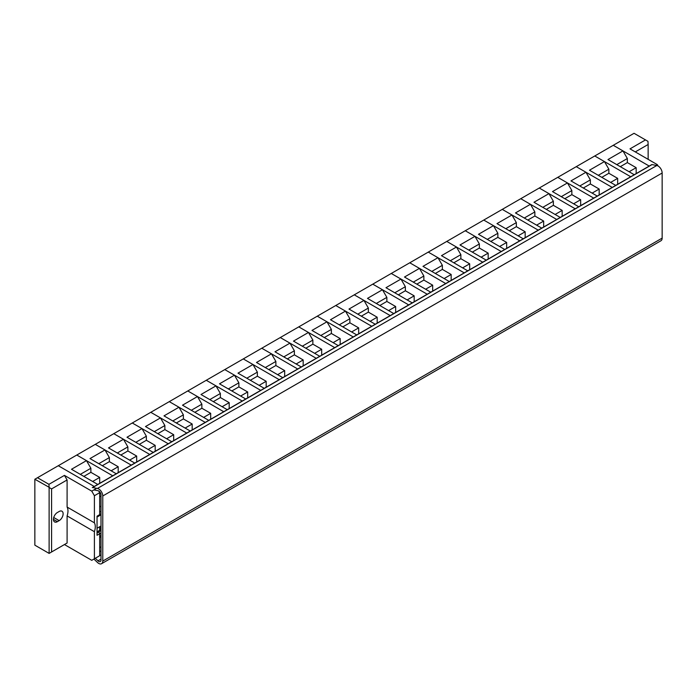 <?xml version="1.0" encoding="UTF-8"?>
<svg xmlns="http://www.w3.org/2000/svg" width="697" height="697" viewBox="0 0 697 697"><rect width="100%" height="100%" fill="white"/><g stroke="black" fill="none" stroke-linecap="round" stroke-linejoin="round"><path stroke-width="1.05" d="M635.281 151.911L648.14 144.488L648.14 159.343M93.929 559.064L97.432 562.435A5.733 3.311 60 0 0 101.579 563.699A5.733 3.311 60 0 0 102.773 561.076L102.773 495.976A5.733 3.311 60 0 0 98.713 488.954A5.733 3.311 60 0 0 97.432 488.458L92.657 487.543A1.246 0.723 60 0 0 92.309 487.595L651.695 164.64A1.246 0.723 60 0 1 652.035 164.588L656.809 165.503A5.733 3.311 60 0 1 658.099 165.999L657.306 164.631L630.001 148.862L645.5 139.914L647.966 141.334L648.14 144.488M656.043 165.355L657.306 164.631M649.351 166.139L613.255 145.298L634.052 133.301L645.5 139.914M630.855 176.82L594.759 155.98L613.255 145.298L622.952 150.9L607.976 159.543L634.375 174.79M622.952 150.9L627.352 158.524L627.352 162.593L636.161 167.681L636.161 173.605M627.352 162.593L620.304 166.661M616.784 164.631L627.352 158.524M636.161 167.681L629.112 171.75M67.095 515.919L94.4 531.689A12.459 7.197 120 0 0 94.4 522.82L67.095 507.059A12.459 7.197 -60 0 1 67.095 515.919L67.095 543.024L51.587 551.972L51.587 488.911L67.095 479.954L64.446 475.38L91.76 491.141L94.4 495.724L94.4 522.82M67.095 507.059L67.095 479.954M101.004 535.644L99.688 536.411L99.688 533.763A1.246 0.723 -120 0 0 99.14 532.508A1.246 0.723 -120 0 0 98.181 532.177A1.246 0.723 60 0 1 99.14 532.508A1.246 0.723 60 0 1 99.688 533.763L99.688 555.736L94.4 558.785L94.4 531.689M94.4 495.724L99.688 492.674L99.688 514.639L97.04 516.172L97.04 535.287L101.004 533.005M57.398 521.661A5.602 3.241 120 0 1 54.601 521.94A5.602 3.241 120 0 1 53.739 517.444A5.602 3.241 120 0 1 57.398 512.504L59.167 511.485A5.602 3.241 120 0 1 61.963 511.215A5.602 3.241 120 0 1 62.826 515.702A5.602 3.241 120 0 1 59.167 520.642L57.398 521.661L53.434 519.37M95.323 558.253L97.989 560.824A3.241 1.873 -120 0 0 100.333 561.547A3.241 1.873 -120 0 0 101.004 560.057L101.004 494.957A3.241 1.873 -120 0 0 98.713 490.993L99.688 492.674L100.15 492.404M91.76 491.141L96.665 488.309M64.446 475.38L48.947 484.328L37.49 477.715L58.287 465.718L94.374 486.55L58.287 465.718L594.759 155.98L604.447 161.573L608.856 169.205L608.856 173.274L617.664 178.362L617.664 184.287M51.587 488.911L49.121 487.482L48.947 484.328M94.4 558.785L91.76 560.318L64.446 544.549L67.095 543.024M101.004 513.881L99.688 514.639A1.246 0.723 60 0 1 99.427 515.214A1.246 0.723 -120 0 0 99.688 514.639L99.688 511.999L101.004 511.232M51.587 551.972L49.121 553.401L49.121 487.482M48.947 487.177L34.85 479.24L34.85 545.159L49.121 553.401M35.024 479.144L37.49 477.715M604.447 161.573L589.47 170.225L615.878 185.463M608.856 173.274L601.807 177.343M598.287 175.313L608.856 169.205M617.664 178.362L610.616 182.431M612.349 187.502L576.262 166.661L585.95 172.255L590.359 179.887L590.359 183.956L599.167 189.044L599.167 194.968M585.95 172.255L570.974 180.906L597.381 196.145M590.359 183.956L583.311 188.024M579.782 185.986L590.359 179.887M599.167 189.044L592.119 193.113M593.853 198.183L557.766 177.343L567.454 182.936L571.854 190.569L571.854 194.637L580.662 199.725L580.662 205.641M567.454 182.936L552.477 191.588L578.876 206.826M571.854 194.637L564.805 198.706M561.285 196.667L571.854 190.569M580.662 199.725L573.622 203.794M575.356 208.865L539.26 188.024L548.948 193.618L553.357 201.25L553.357 205.319L562.165 210.398L562.165 216.323M99.688 496.743L101.004 495.976L99.688 496.743L99.688 492.674L98.713 490.993A3.241 1.873 -120 0 0 97.989 490.705L93.877 489.921M658.099 165.999A5.733 3.311 60 0 1 662.15 173.022L662.15 238.121A5.733 3.311 60 0 1 660.965 240.744L101.579 563.699M97.04 528.274L101.004 525.982M97.04 517.087L101.004 514.795M548.948 193.618L533.98 202.261L560.379 217.508M553.357 205.319L546.309 209.388M542.789 207.349L553.357 201.25M562.165 210.398L555.117 214.467M556.859 219.546L520.764 198.706L530.452 204.299L534.86 211.932L534.86 216L543.669 221.08L543.669 227.004M530.452 204.299L515.475 212.942L541.883 228.189M534.86 216L527.812 220.069M524.283 218.03L534.86 211.932M543.669 221.08L536.62 225.148M538.354 230.219L502.267 209.388L511.955 214.981L516.355 222.604L516.355 226.673L525.163 231.761L525.163 237.686M511.955 214.981L496.978 223.624L523.377 238.871M516.355 226.673L509.315 230.742M505.787 228.712L516.355 222.604M525.163 231.761L518.124 235.83M519.857 240.901L483.762 220.069L493.459 225.662L497.858 233.286L497.858 237.355L506.667 242.443L506.667 248.367M493.459 225.662L478.482 234.305L504.881 249.552M497.858 237.355L490.81 241.423M487.29 239.393L497.858 233.286M506.667 242.443L499.618 246.511M501.361 251.582L465.265 230.742L474.953 236.344L479.362 243.967L479.362 248.036L488.17 253.124L488.17 259.049M474.953 236.344L459.976 244.987L486.384 260.234M479.362 248.036L472.313 252.105M468.785 250.075L479.362 243.967M488.17 253.124L481.122 257.193M482.855 262.264L446.768 241.423L456.457 247.017L460.865 254.649L460.865 258.718L469.673 263.806L469.673 269.73M456.457 247.017L441.48 255.668L467.879 270.906M460.865 258.718L453.817 262.786M450.288 260.756L460.865 254.649M469.673 263.806L462.625 267.875M464.359 272.945L428.263 252.105L437.96 257.698L442.36 265.33L442.36 269.399L451.168 274.487L451.168 280.412M437.96 257.698L422.983 266.35L449.382 281.588M442.36 269.399L435.311 273.468M431.791 271.429L442.36 265.33M451.168 274.487L444.12 278.556M445.862 283.627L409.766 262.786L419.455 268.38L423.863 276.012L423.863 280.081L432.671 285.169L432.671 291.085M419.455 268.38L404.487 277.031L430.885 292.27M423.863 280.081L416.815 284.149M413.295 282.111L423.863 276.012M432.671 285.169L425.623 289.238M427.357 294.308L391.27 273.468L400.958 279.061L405.366 286.694L405.366 290.762L414.175 295.842L414.175 301.766M400.958 279.061L385.981 287.704L412.389 302.951M405.366 290.762L398.318 294.831M394.79 292.792L405.366 286.694M414.175 295.842L407.126 299.91M408.86 304.99L372.773 284.149L382.461 289.743L386.861 297.375L386.861 301.444L395.669 306.523L395.669 312.448M382.461 289.743L367.485 298.386L393.883 313.633M386.861 301.444L379.813 305.513M376.293 303.474L386.861 297.375M395.669 306.523L388.63 310.592M390.364 315.663L354.268 294.831L363.956 300.424L368.365 308.048L368.365 312.117L377.173 317.205L377.173 323.129M363.956 300.424L348.988 309.067L375.387 324.314M368.365 312.117L361.316 316.185M357.796 314.155L368.365 308.048M377.173 317.205L370.124 321.273M371.867 326.344L335.771 305.513L345.459 311.106L349.868 318.729L349.868 322.798L358.676 327.886L358.676 333.811M345.459 311.106L330.483 319.749L356.89 334.996M349.868 322.798L342.819 326.867M339.291 324.837L349.868 318.729M358.676 327.886L351.628 331.955M353.362 337.026L317.274 316.185L326.963 321.787L331.363 329.411L331.363 333.48L340.18 338.568L340.18 344.492M326.963 321.787L311.986 330.43L338.385 345.677M331.363 333.48L324.323 337.548M320.794 335.518L331.363 329.411M340.18 338.568L333.131 342.636M334.865 347.707L298.769 326.867L308.466 332.46L312.866 340.092L312.866 344.161L321.674 349.249L321.674 355.174M308.466 332.46L293.489 341.112L319.888 356.35M312.866 344.161L305.817 348.23M302.298 346.2L312.866 340.092M321.674 349.249L314.626 353.318M316.368 358.389L280.272 337.548L289.961 343.142L294.369 350.774L294.369 354.843L303.178 359.931L303.178 365.855M289.961 343.142L274.984 351.793L301.392 367.031M294.369 354.843L287.321 358.911M283.801 356.873L294.369 350.774M303.178 359.931L296.129 364M297.863 369.07L261.776 348.23L271.464 353.823L275.873 361.455L275.873 365.524L284.681 370.612L284.681 376.528M271.464 353.823L256.487 362.475L282.895 377.713M275.873 365.524L268.824 369.593M265.296 367.554L275.873 361.455M284.681 370.612L277.633 374.681M279.366 379.752L243.27 358.911L252.967 364.505L257.367 372.137L257.367 376.206L266.176 381.285L266.176 387.21M252.967 364.505L237.991 373.148L264.39 388.395M257.367 376.206L250.319 380.274M246.799 378.236L257.367 372.137M266.176 381.285L259.127 385.354M260.87 390.433L224.774 369.593L234.462 375.186L238.871 382.819L238.871 386.887L247.679 391.967L247.679 397.891M234.462 375.186L219.494 383.829L245.893 399.076M238.871 386.887L231.822 390.956M228.302 388.917L238.871 382.819M247.679 391.967L240.631 396.035M242.364 401.106L206.277 380.274L215.965 385.868L220.374 393.491L220.374 397.56L229.182 402.648L229.182 408.573M215.965 385.868L200.989 394.511L227.396 409.758M220.374 397.56L213.326 401.629M209.797 399.599L220.374 393.491M229.182 402.648L222.134 406.717M223.868 411.788L187.781 390.956L197.469 396.549L201.869 404.173L201.869 408.242L210.677 413.33L210.677 419.254M197.469 396.549L182.492 405.192L208.891 420.439M201.869 408.242L194.82 412.31M191.3 410.28L201.869 404.173M210.677 413.33L203.637 417.398M205.371 422.469L169.275 401.629L178.963 407.231L183.372 414.854L183.372 418.923L192.18 424.011L192.18 429.936M178.963 407.231L163.995 415.874L190.394 431.121M183.372 418.923L176.324 422.992M172.804 420.962L183.372 414.854M192.18 424.011L185.132 428.08M186.874 433.151L150.779 412.31L160.467 417.904L164.875 425.536L164.875 429.605L173.684 434.693L173.684 440.617M160.467 417.904L145.49 426.555L171.898 441.793M164.875 429.605L157.827 433.673M154.298 431.643L164.875 425.536M173.684 434.693L166.635 438.762M168.369 443.832L132.282 422.992L141.97 428.585L146.37 436.217L146.37 440.286L155.187 445.374L155.187 451.299M141.97 428.585L126.993 437.237L153.392 452.475M146.37 440.286L139.33 444.355M135.802 442.316L146.37 436.217M155.187 445.374L148.139 449.443M149.872 454.514L113.777 433.673L123.474 439.267L127.873 446.899L127.873 450.968L136.682 456.056L136.682 461.972M123.474 439.267L108.497 447.918L134.896 463.156M127.873 450.968L120.825 455.036M117.305 452.998L127.873 446.899M136.682 456.056L129.633 460.125M131.376 465.195L95.28 444.355L104.968 449.948L109.377 457.581L109.377 461.649L118.185 466.729L118.185 472.653M104.968 449.948L89.991 458.591L116.399 473.838M109.377 461.649L102.328 465.718M98.808 463.679L109.377 457.581M118.185 466.729L111.137 470.797M112.87 475.877L76.783 455.036L86.472 460.63L90.88 468.262L90.88 472.331L99.688 477.41L99.688 483.335M86.472 460.63L71.495 469.273L97.902 484.52M90.88 472.331L83.832 476.399M80.303 474.361L90.88 468.262M99.688 477.41L92.64 481.479M99.688 506.911L101.004 506.153M99.688 526.749L99.688 530.304L97.04 531.828M99.688 530.304L100.211 530.609L100.211 526.54L101.004 526.087M101.004 550.909L99.688 551.667L99.688 555.736L97.04 557.26M101.004 530.548L98.181 532.177A1.246 0.723 -120 0 0 97.92 532.752M99.688 555.736L101.004 554.978M101.004 546.84L99.688 547.598M99.688 537.431L101.004 536.664M53.721 517.505L59.167 520.642M97.432 488.458L656.809 165.503M97.989 560.824L101.004 559.081M102.773 561.076L662.15 238.121M102.773 495.976L662.15 173.022M92.657 487.543L652.035 164.588M98.181 532.177L97.04 532.839M101.004 514.299L97.04 516.59"/></g></svg>
